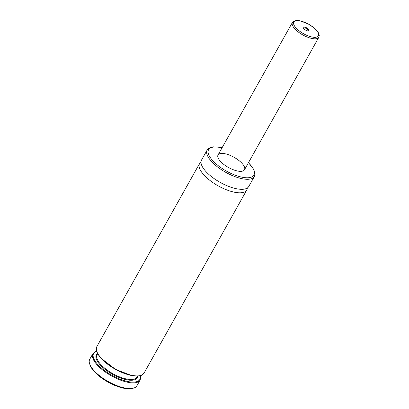 <?xml version="1.0" encoding="UTF-8"?>
<svg xmlns="http://www.w3.org/2000/svg" width="409" height="409" viewBox="0 0 409 409"><rect width="100%" height="100%" fill="white"/><g stroke="black" fill="none" stroke-linecap="round" stroke-linejoin="round"><path stroke-width="0.61" d="M222.68 163.493A15.153 5.808 -150.7 0 1 218.038 154.965A15.153 5.808 -150.7 0 1 234.101 157.317A15.153 5.808 -150.7 0 1 244.47 169.801A15.153 5.808 -150.7 0 1 222.68 163.493M248.488 162.639L253.866 169.582L255.022 174.035L254.367 176.499L248.738 186.524A27.06 10.373 -150.7 0 1 209.822 175.262A27.06 10.373 -150.7 0 1 201.54 160.037L207.169 150.011L208.948 148.155L213.355 146.836L219.582 147.255L222.056 147.807M247.317 188.022A27.06 10.373 -150.7 0 1 246.78 190.011A27.06 10.373 -150.7 0 1 207.864 178.748A27.06 10.373 -150.7 0 1 199.582 163.523A27.06 10.373 -150.7 0 1 201.003 162.03M140.118 380.084L136.938 385.748A27.06 10.373 -150.7 0 1 132.705 388.31A27.06 10.373 -150.7 0 1 98.022 374.486A27.06 10.373 -150.7 0 1 89.76 364.214A27.06 10.373 -150.7 0 1 89.74 359.26L92.92 353.596A27.06 10.373 -150.7 0 0 101.202 368.821A27.06 10.373 -150.7 0 0 140.118 380.084L140.716 377.804L140.425 375.666M132.705 388.31L131.442 388.55A25.982 9.959 -150.7 0 1 98.145 375.278A25.982 9.959 -150.7 0 1 90.215 365.416L89.76 364.214M306.101 27.572A3.272 1.258 29.3 0 0 303.263 27.981A3.272 1.258 29.3 0 0 305.503 30.082A3.272 1.258 29.3 0 0 308.458 30.9A3.272 1.258 29.3 0 0 308.723 29.545A3.272 1.258 29.3 0 0 306.101 27.572M308.064 30.926A2.705 1.038 29.3 0 0 308.217 30.767A2.705 1.038 29.3 0 0 305.845 28.277A2.705 1.038 29.3 0 0 303.498 28.119A2.705 1.038 29.3 0 0 303.442 28.333M248.432 162.746A25.982 9.959 -150.7 0 1 248.038 177.762A25.982 9.959 -150.7 0 1 216.55 164.285A25.982 9.959 -150.7 0 1 222 147.91M254.367 176.499A27.06 10.373 -150.7 0 1 215.451 165.236A27.06 10.373 -150.7 0 1 207.169 150.011M246.78 190.011L144.034 373.105A27.06 10.373 -150.7 0 1 105.118 361.847A27.06 10.373 -150.7 0 1 96.836 346.622L199.582 163.523M139.474 375.723A26.519 10.169 -150.7 0 1 115.215 369.169A26.519 10.169 -150.7 0 1 96.974 351.873M137.511 376.106L136.928 377.144A22.843 8.758 -150.7 0 1 112.726 373.601A22.843 8.758 -150.7 0 1 97.091 354.787L97.674 353.749M137.618 376.101A23.379 8.962 -150.7 0 1 112.378 374.22A23.379 8.962 -150.7 0 1 97.623 353.657M140.236 375.723A26.519 10.169 -150.7 0 1 111.79 375.268A26.519 10.169 -150.7 0 1 96.585 351.224M306.177 35.062A14.075 5.394 -150.7 0 1 295.211 21.002A14.075 5.394 -150.7 0 1 316.955 30.895A14.075 5.394 -150.7 0 1 306.177 35.062M305.692 36.401A15.153 5.808 -150.7 0 1 292.409 22.444L293.688 21.171L296.423 20.45L299.904 20.752L308.606 24.1L314.772 28.42L318.412 32.74L319.26 35.501L318.841 37.275A15.153 5.808 -150.7 0 1 305.692 36.401M144.034 373.105L141.494 375.288L138.16 376.065L131.954 375.641L115.66 369.46L100.818 358.085L97.362 353.161L96.238 348.877L96.836 346.622M96.529 351.034L92.92 353.596M292.409 22.444L218.038 154.965M318.841 37.275L244.47 169.801"/></g></svg>
